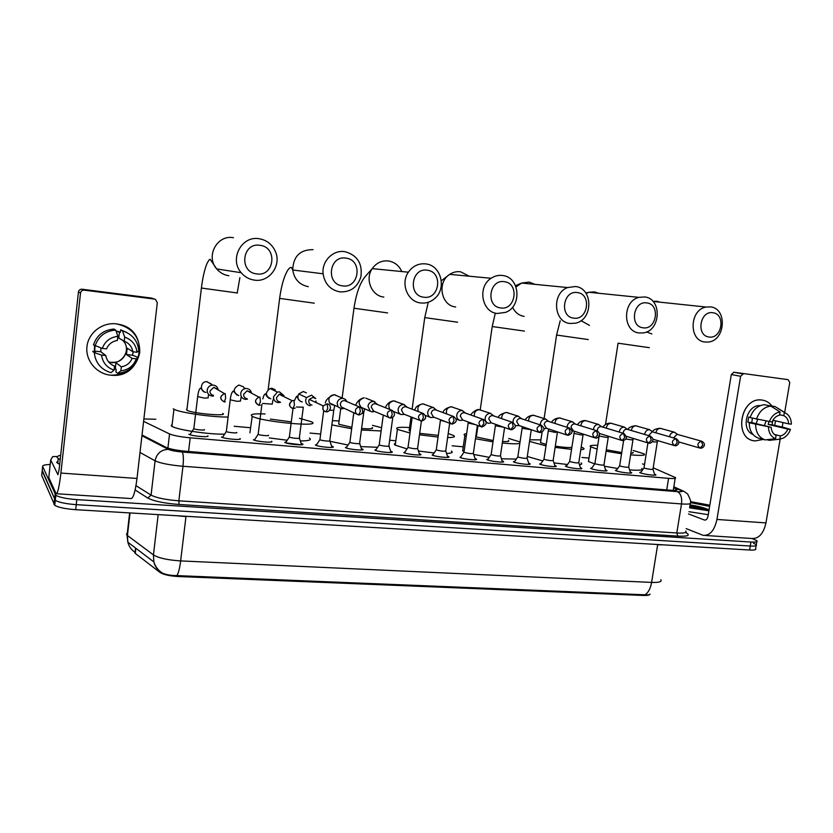<?xml version="1.0" encoding="UTF-8"?>
<svg xmlns="http://www.w3.org/2000/svg" width="833" height="833" viewBox="0 0 833 833"><rect width="100%" height="100%" fill="white"/><g stroke="black" fill="none" stroke-linecap="round" stroke-linejoin="round"><path stroke-width="1.25" d="M207.5 436.43L207.771 435.805C210.666 437.669 191.913 436.2 189.06 434.326L188.852 434.18M239.779 439.22L239.987 438.575C243.153 440.47 224.441 438.96 221.62 437.086L221.463 436.981M271.412 441.959L271.558 441.282C274.994 443.208 256.304 441.667 253.492 439.782L253.399 439.72M301.244 443.427L302.504 443.937C306.148 445.894 287.51 444.312 284.73 442.427L286.396 441.532M331.596 446.051L332.888 446.582C336.438 448.498 318.227 446.904 315.374 445.041L316.977 444.145M361.407 448.643L362.678 449.174C366.114 451.038 348.465 449.466 345.435 447.623L346.945 446.717M390.635 451.194L391.895 451.715C395.217 453.537 378.109 451.975 374.912 450.153L376.318 449.226M419.311 453.683L420.561 454.214C423.768 455.984 407.16 454.433 403.807 452.631L405.13 451.705M447.436 456.13L448.675 456.651C451.767 458.379 435.649 456.838 432.16 455.068L433.368 454.12M475.029 458.535L476.257 459.056C479.246 460.732 463.585 459.202 459.962 457.452L461.076 456.494M502.112 460.888L503.319 461.409C506.214 463.044 490.981 461.524 487.243 459.795L486.743 459.545L488.263 458.827M528.695 463.2L529.892 463.721C532.683 465.303 517.866 463.794 514.013 462.096L513.43 461.805L514.929 461.118M554.788 465.47L555.975 465.98C558.662 467.532 544.241 466.032 540.294 464.345L539.628 464.023L541.106 463.367M580.403 467.698L581.58 468.208C584.172 469.708 570.126 468.229 566.086 466.563L565.336 466.209L566.794 465.574M605.56 469.885L606.726 470.395C609.225 471.853 595.533 470.374 591.409 468.74L590.576 468.344L592.024 467.74M630.269 472.03L631.424 472.54C633.84 473.956 620.481 472.488 616.285 470.874L615.358 470.447L616.795 469.874M654.53 474.133L655.686 474.643C658.008 476.018 644.981 474.571 640.712 472.967L639.702 472.519L641.118 471.957M134.519 551.935L135.258 553.383L159.957 572.406C163.455 574.624 169.526 575.999 178.179 576.519L643.388 595.46C647.147 595.585 649.292 595.22 649.844 594.377M644.544 464.439L642.503 463.939M143.599 421.363L169.557 433.941C173.566 435.597 180.449 436.888 190.205 437.814L668.576 478.35C674.189 478.777 676.438 478.496 675.324 477.528L653.197 467.813M155.823 419.259L143.88 418.937M589.014 458.088L581.923 457.452M463.252 446.811L452.142 445.811M395.842 440.772L389.667 440.22M320.653 434.035L310.032 433.077M250.535 427.745L234.177 426.277M753.501 543.21L756.27 544.688C757.207 545.834 755.208 546.281 750.262 546.031L76.251 504.652C65.911 503.871 58.924 502.424 55.29 500.3L42.233 470.395M134.738 552.092C131.239 549.697 128.948 546.396 127.845 542.189L127.428 535.515L153.439 554.903L153.845 561.921C154.969 566.305 157.333 569.751 160.936 572.229L162.497 573.146C166.059 574.728 170.859 575.551 176.898 575.603L645.023 594.793C648.001 595.064 649.698 594.814 650.104 594.054M756.104 545.688L755.604 548.624C756.541 549.79 754.531 550.249 749.585 550.009L75.699 509.681C65.359 508.921 58.383 507.453 54.739 505.298L41.692 475.424L42.171 470.947L55.29 500.3C58.924 502.424 65.911 503.871 76.251 504.652L750.262 546.031C755.208 546.281 757.207 545.834 756.27 544.688L756.77 541.731M752.261 538.555L756.937 540.742C757.874 541.866 755.875 542.304 750.929 542.044L76.813 499.623C66.473 498.832 59.476 497.384 55.832 495.291L42.65 466.47C42.389 465.335 44.909 464.679 50.199 464.491M142.026 434.993L166.111 447.394C170.109 449.122 177.002 450.445 186.79 451.34L670.117 490.189C675.709 490.585 677.947 490.262 676.844 489.231L673.678 487.69M690.495 501.612L709.82 505.194M709.102 509.567L689.724 506.756M690.609 502.653L709.622 506.381M708.269 509.525C703.469 507.557 697.388 505.995 690.026 504.86M708.893 510.816L689.547 507.818M708.258 514.69L688.922 511.691M707.05 509.452L689.995 505.079M703.979 509.171L689.87 505.829M761.966 400.048C765.954 400.579 769.244 402.526 771.847 405.89C769.244 402.526 765.954 400.579 761.966 400.048C740.235 396.466 733.092 439.762 755.125 440.907L754.636 440.855C733.665 439.116 739.871 398.007 760.914 399.965L761.966 400.048M775.575 420.832L774.638 425.455L775.575 420.832M763.278 439.428L755.125 440.907L763.278 439.428M686.163 528.622L703.167 535.348C709.914 535.775 714.506 530.475 716.942 519.448L740.61 376.277L731.312 374.538L708.029 516.096C707.425 518.855 706.269 520.188 704.572 520.073L688.547 513.961M705.082 535.473L751.71 538.472C758.738 538.909 763.486 533.724 765.954 522.916L780.167 439.116M782.218 427.027L782.978 422.55M784.686 412.429L789.767 382.472L788.122 379.661L733.873 372.236L788.122 379.661M743.192 373.955L740.61 376.277M731.312 374.538L733.873 372.236M689.839 506.027L704.489 508.546M757.686 419.353L756.166 423.685M779.605 414.73L783.832 415.677C786.81 417.187 788.435 419.926 788.716 423.882L772.92 420.207M766.891 439.699L769.38 440.334L779.855 439.168L780.396 435.951C783.759 435.138 786.237 432.858 787.831 429.11L768.193 424.413L768.932 421.665M780.396 435.951L774.409 434.462M766.048 421.071L764.371 425.673M752.99 434.482C740.329 429.713 746.764 404.213 760.31 405.629M750.179 417.406L748.7 417.052L747.847 422.196L751.002 422.966L749.252 422.779L771.15 427.308L751.772 422.623L752.397 418.145M787.831 429.11L790.465 429.391L783.52 427.339L772.066 424.84L772.909 420.238M771.15 427.308C771.452 431.286 773.097 434.014 776.085 435.503L775.544 438.72L765.111 439.897L758.696 438.241C752.491 435.919 749.346 430.765 749.252 422.779M750.116 417.604C752.824 409.909 757.561 405.598 764.319 404.682L770.796 406.087L780.073 411.96L779.521 415.188C776.137 415.99 773.638 418.27 772.035 422.05L750.116 417.604M770.129 440.251L769.38 440.334M765.111 439.897C758.873 437.564 755.718 432.369 755.635 424.32M756.499 419.114C759.227 411.346 763.996 407.004 770.796 406.087M790.465 429.391C789.028 433.431 786.623 436.336 783.259 438.106L779.855 439.168M775.544 438.72C771.046 436.815 768.682 432.91 768.474 427.017M769.359 421.758C771.514 416.104 775.086 412.845 780.073 411.96M783.832 415.677L784.374 412.45L775.075 406.577L768.505 405.588M775.075 406.577L785.436 412.918M784.374 412.45L787.029 413.959C789.861 416.396 791.308 419.801 791.35 424.174L788.716 423.882M768.193 424.413L772.066 424.84M747.847 422.196L751.772 422.623M60.195 459.681L57.217 457.681C56.738 456.671 57.894 455.87 60.674 455.287M59.674 464.45L56.706 462.419L58.071 460.576M712.933 312.76C699.949 310.22 695.836 335.793 709.008 337.001C721.899 339.395 726.032 314.135 712.933 312.76M704.957 342.019C688.537 340.759 689.453 309.626 706.092 307.044L710.643 306.898C727.709 308.606 725.324 340.968 708.144 342.051L704.957 342.019M597.136 449.112L590.732 446.842C588.973 445.593 591.295 445.093 597.709 445.363M633.163 450.466L644.096 453.86C646.116 455.484 641.618 455.807 630.612 454.839M594.7 463.898L588.483 461.524L588.702 460.108M606.309 449.778L621.73 452.548M630.862 453.235C633.038 453.194 633.705 452.892 632.872 452.34M621.543 453.766L606.101 451.163M641.785 468.479C643.753 470.166 639.682 470.635 629.592 469.895M617.742 468.521L604.394 466.209M646.908 302.931C633.257 300.276 629.186 326.515 643.014 327.796C656.571 330.295 660.652 304.389 646.908 302.931M639.171 332.981C622.574 331.711 622.241 301.244 638.901 297.371L644.804 296.954C662.266 298.703 660.85 330.868 643.326 332.908L639.171 332.981M540.638 441.813L540.513 442.625L546.198 444.437M545.979 445.853L529.528 441.438M529.778 439.803L540.929 439.876M542.772 460.941L527.299 456.484M555.309 446.165C563.577 447.383 569.074 447.79 571.813 447.373M581.184 447.04L583.36 448.019C584.808 448.945 583.943 449.497 580.788 449.685M571.5 449.383L555.122 447.415M581.08 462.94C582.35 463.835 581.809 464.429 579.466 464.741M567.533 464.522L553.966 462.909M577.488 292.591C563.118 289.811 559.11 316.759 573.656 318.123C587.911 320.736 591.951 294.153 577.488 292.591M570.043 323.485C553.612 322.215 551.508 293.331 567.575 287.552L575.593 286.51C593.211 288.27 593.231 319.591 575.738 323.142L570.043 323.485M476.486 435.857L476.361 436.752L477.309 437.19L493.188 440.542M466.272 436.117L464.876 435.461C463.387 434.545 463.96 433.951 466.615 433.681M476.174 433.795L476.778 433.837M508.682 438.47L520.021 441.959M464.064 451.58L462.669 450.861L462.919 449.143M502.538 441.5C507.766 441.761 509.713 441.428 508.39 440.501M519.802 443.385C517.178 444.02 511.347 443.895 502.32 443.01M492.99 441.865L475.456 438.731M516.325 459.077L501.435 458.796M489.273 457.327L473.706 454.443M504.423 281.71C489.273 278.805 485.327 306.482 500.633 307.929C515.658 310.667 519.636 283.366 504.423 281.71M497.291 313.489C481.776 312.24 477.205 286.833 491.116 278.284C494.75 275.869 498.634 274.942 502.757 275.515C519.938 277.233 522.187 306.294 505.756 312.323L497.291 313.489M409.295 429.62L409.159 430.599L410.273 431.098M410.003 433.045L397.403 429.37C394.852 427.537 398.913 426.923 409.576 427.516M448.196 433.535L453.6 435.503C455.734 436.856 453.746 437.544 447.623 437.564M406.993 448.883L395.238 445.166C393.978 444.353 394.061 443.729 395.498 443.291M419.686 433.347L438.293 435.367M438.054 437.086L419.488 434.784M451.392 451.101C453.381 452.454 451.767 453.246 446.561 453.464M434.149 452.965L418.437 451.028M427.391 270.246C411.408 267.195 407.535 295.653 423.685 297.194C439.532 300.067 443.448 272.006 427.391 270.246M420.634 302.952C407.608 301.733 400.267 283.616 408.368 272.193C412.876 265.894 418.749 263.145 426.007 263.926C441.334 265.529 446.915 288.936 434.493 298.724C430.38 302.15 425.767 303.556 420.634 302.952M338.812 423.091L338.896 424.257L351.87 427.298M332.409 420.707L339.104 420.904M372.466 425.34L381.566 427.693M361.605 428.485C370.341 429.151 373.861 428.828 372.174 427.527M381.118 430.963L361.407 429.995M351.672 428.766L331.857 424.882M377.599 447.29L360.72 446.592M348.059 445.02L329.983 441.303M346.091 258.136C329.191 254.929 325.411 284.209 342.467 285.865C359.21 288.884 363.032 260.021 346.091 258.136M339.749 291.842C330.284 289.884 324.735 283.866 323.1 273.786C321.538 261.187 333.169 249.515 344.997 251.691C357.367 255.2 362.657 263.592 360.876 276.879C357.388 287.395 350.349 292.383 339.749 291.842M299.443 418.291L311.49 421.779C323.537 427.527 261.312 421.873 252.222 416.281L251.983 416.136C249.494 414.23 253.867 413.501 265.102 413.97M270.361 419.103L291.279 421.883M309.376 438.096C312.073 439.939 309.064 440.886 300.338 440.928M287.239 440.24L269.288 437.929M252.222 416.281L249.91 432.775M260.135 245.339C242.247 241.966 238.582 272.12 256.606 273.89C274.328 277.056 278.055 247.349 260.135 245.339M254.284 280.096C249.057 279.305 244.704 276.848 241.216 272.714C228.971 259.136 241.799 235.208 259.375 238.769C266.716 240.133 271.995 244.256 275.234 251.129C281.991 265.186 269.33 282.762 254.284 280.096M186.592 409.19L186.863 410.252C192.225 413.491 228.711 416.667 222.775 413.418M224.514 434.17C208.573 434.503 177.137 429.807 171.931 426.329L171.244 425.861L172.202 424.039M228.023 417.031C212.675 417.354 179.345 412.543 173.951 409.222L173.254 408.784M644.024 467.729L644.555 468.219C649.23 469.343 652.031 469.666 652.978 469.166L657.268 442.24M677.708 434.482L674.366 432.202C671.898 432.244 670.315 433.66 669.617 436.461L669.576 436.784M677.75 434.493L677.052 434.316L673.564 437.929M116.453 323.87C132.135 327.4 139.902 336.938 139.757 352.463C136.383 367.613 126.699 375.183 110.685 375.194C96.576 373.882 85.32 360.522 86.944 346.663C88.36 332.773 102.313 322.069 116.453 323.87L120.608 324.683C149.992 331.628 142.672 377.495 112.674 375.329L110.685 375.194C96.576 373.882 85.32 360.522 86.944 346.663C88.36 332.773 102.313 322.069 116.453 323.87M78.437 292.029C78.843 290.092 80.083 289.166 82.123 289.228L84.268 290.155C82.186 290.092 80.947 291.04 80.52 292.997L78.437 292.029L59.122 469.562L57.925 474.727L50.688 459.91L52.739 456.578L57.456 456.526M48.793 477.59L50.688 459.983L48.793 477.59L56.113 493.73C57.654 493.813 59.247 486.93 60.903 473.071L80.52 292.997M56.55 493.75L130.927 498.54C133.207 498.675 135.227 491.98 137.008 478.454L157.302 302.691L155.469 299.391L151.346 298.037L154.646 299.109M84.268 290.155L154.428 299.078M82.123 289.228L151.346 298.037M126.439 350.828C125.387 355.254 122.878 358.669 118.921 361.074M117.745 337.5L124.232 341.186C129.073 343.206 131.958 346.736 132.884 351.776L127.21 348.142L126.481 354.556L132.124 358.367C130.094 363.073 126.501 365.895 121.326 366.812L115.985 362.74L111.872 362.209M109.3 362.678L109.373 362.043L112.851 362.824M122.336 340.031C131.541 347.725 124.096 363.854 112.091 362.23M116.141 331.253L120.348 332.429L120.639 329.806L126.668 332.429M94.316 351.578L94.587 345.747M95.045 346.08L94.702 351.089L95.472 351.703L92.744 351.401L94.285 352.64L101.553 355.077L105.781 355.524L100.845 351.765L100.855 347.955M114.236 368.686L116.183 369.331L115.891 371.945L117.651 373.371L120.868 370.872L121.326 366.812M132.124 358.367L136.268 358.815L138.059 357.388L132.509 355.212L133.186 351.807M93.463 344.893C96.753 335.241 103.594 329.951 113.986 329.035L115.725 330.045L117.88 336.334L117.422 340.416C112.216 341.311 108.582 344.133 106.52 348.881L102.292 348.413L93.463 344.893M138.059 357.388C134.821 366.989 128.011 372.309 117.651 373.371M105.781 355.524C106.739 360.595 109.654 364.125 114.527 366.104L114.069 370.175L110.945 372.684C100.949 369.529 95.399 362.855 94.285 352.64M95.014 346.07C98.336 336.313 105.239 330.972 115.725 330.045M136.268 358.815C133.634 365.843 128.501 369.862 120.868 370.872M114.069 370.175C106.78 367.613 102.615 362.574 101.553 355.077M102.292 348.413C104.979 341.301 110.175 337.271 117.88 336.334M116.058 331.003L120.379 332.096M124.232 341.186L124.69 337.105L122.441 330.826L120.639 329.806M122.441 330.826C132.364 334.127 137.809 340.812 138.799 350.901L137.029 352.234L132.884 351.776M124.69 337.105C131.926 339.76 136.039 344.8 137.029 352.234M118.786 337.844L119.452 331.919M126.481 354.556L132.509 355.212M115.318 368.644L115.985 362.74M94.702 351.089L100.845 351.765M619.7 465.595L620.189 466.074C624.885 467.23 627.728 467.542 628.696 467.021L632.965 439.855M652.718 431.921L649.553 429.672C647.043 429.703 645.44 431.14 644.732 433.962L644.68 434.451M652.905 431.983L652.166 431.786L648.626 435.617M594.929 463.429L595.366 463.898C600.104 465.064 602.977 465.376 603.977 464.835L608.225 437.429M627.301 429.339L624.281 427.09C621.72 427.121 620.096 428.568 619.388 431.421L619.325 432.108M627.603 429.422L626.822 429.214C624.969 429.245 623.792 430.286 623.282 432.358L623.24 433.295M569.71 461.211L570.095 461.68C574.874 462.867 577.779 463.169 578.81 462.617L583.038 434.961M601.634 426.756L598.531 424.455C595.928 424.486 594.273 425.944 593.565 428.828L593.502 429.734M601.822 426.819L600.999 426.6C599.104 426.621 597.907 427.673 597.396 429.766L597.396 430.942M599.427 433.452L621.501 440.345M544.011 458.962L544.355 459.431C549.166 460.618 552.112 460.93 553.174 460.357L557.381 432.442M575.468 424.143L572.292 421.779C569.637 421.8 567.95 423.279 567.242 426.184L567.2 427.35M575.541 424.164L574.676 423.924C572.75 423.945 571.532 425.017 571.021 427.121L573.343 430.911L594.47 437.71M571.99 431.4L573.302 430.9M517.845 456.671L518.136 457.13C522.989 458.337 525.967 458.639 527.07 458.046L531.246 429.88M548.812 421.477L545.542 419.051C542.835 419.072 541.127 420.55 540.419 423.497L540.398 424.945M543.928 428.808L546.573 428.277M548.76 421.456L547.843 421.206C545.886 421.227 544.647 422.3 544.136 424.434L546.479 428.245L566.898 435.024M491.178 454.339L491.428 454.787C496.312 456.005 499.321 456.317 500.466 455.703L504.579 427.537M521.635 418.76L518.282 416.261C515.523 416.281 513.784 417.781 513.076 420.748L513.107 422.518M515.283 425.653L519.313 425.611M521.458 418.697L520.49 418.426C518.501 418.447 517.241 419.53 516.72 421.685L519.074 425.528L538.774 432.285M464.002 451.955L464.2 452.392C469.125 453.641 472.176 453.943 473.363 453.308L477.382 425.371M493.938 416L490.481 413.418C487.669 413.439 485.91 414.949 485.191 417.947C484.993 420.675 486.066 422.456 488.409 423.279L491.522 422.893M493.615 415.886L492.605 415.605C490.564 415.615 489.283 416.708 488.773 418.884L491.126 422.758L510.077 429.484M436.305 449.539L436.461 449.966C441.417 451.226 444.51 451.528 445.749 450.861L449.653 423.247M465.689 413.189L462.128 410.523C459.264 410.544 457.473 412.064 456.755 415.094C456.567 417.791 457.619 419.572 459.931 420.446L463.158 420.134M465.21 413.012L464.158 412.71C462.076 412.731 460.784 413.834 460.264 416.031L462.586 419.915L480.808 426.642M408.066 447.061L408.18 447.477C413.168 448.758 416.302 449.06 417.593 448.383L421.394 421.05M436.877 410.315L433.212 407.576C430.286 407.587 428.464 409.128 427.745 412.189C427.558 414.803 428.579 416.583 430.817 417.541L434.222 417.312M436.211 410.075L435.138 409.774C433.025 409.784 431.702 410.898 431.182 413.116L433.431 417.01L450.965 423.758M379.275 444.541L379.338 444.947C381.16 445.947 390.76 446.842 388.896 445.842L392.77 417.489M407.483 407.399L403.713 404.557C400.725 404.567 398.882 406.119 398.153 409.211C397.955 411.7 398.903 413.46 400.975 414.501L404.703 414.438M406.577 407.056L405.536 406.764C403.37 406.775 402.027 407.899 401.506 410.148L403.599 414.001L421.529 421.071L423.445 417.76L422.57 413.335C417.958 414.865 417.291 417.364 420.561 420.832L421.529 421.071M349.912 441.979L349.933 442.375C351.661 443.375 361.564 444.281 359.627 443.26L363.625 413.449M377.495 404.432L373.601 401.485C370.56 401.496 368.686 403.057 367.957 406.181L370.237 411.21L372.205 411.877L374.59 411.502M391.427 410.232C386.96 411.502 386.137 413.959 388.959 417.583L390.396 418.051L392.239 414.688L391.427 410.232L392.426 410.482L375.319 403.703C373.111 403.703 371.747 404.848 371.226 407.108L373.715 411.127M319.955 439.355L319.934 439.741C321.559 440.761 331.784 441.667 329.785 440.626L333.741 410.513M346.965 401.6L345.237 399.257L342.884 398.341C339.781 398.351 337.865 399.934 337.136 403.089L338.052 406.858L341.488 408.847L344.019 408.43M359.721 407.066L344.477 400.569C342.228 400.579 340.843 401.725 340.312 404.015L341.072 406.868L344.039 408.201M301.348 444.801L285.709 442.854M289.384 436.69L289.353 437.065C290.915 438.096 301.4 439.001 299.349 437.929L303.264 407.524M315.759 398.643L311.511 395.144L306.534 397.591L305.669 399.934C305.565 403.182 307.054 405.119 310.136 405.754M315.082 398.33L312.989 397.372L309.241 399.382L308.762 400.85C308.679 403.214 309.761 404.619 312 405.077M315.603 402.349L315.967 400.965M315.988 402.526L316.196 401.787M258.157 433.972L258.157 434.347C259.74 435.378 270.236 436.263 268.33 435.211M283.897 395.613L279.482 391.864L277.399 392.083L273.536 396.706C273.453 399.996 274.984 401.954 278.128 402.599L280.565 402.256M283.147 395.238L280.846 394.113L279.201 394.311L276.535 397.622C276.462 400.007 277.576 401.433 279.857 401.891M226.284 431.202L226.326 431.577C227.919 432.598 238.425 433.472 236.666 432.431M251.358 392.562C250.691 390.24 249.161 388.896 246.776 388.532L245.568 388.542C242.861 389.063 241.247 390.687 240.727 393.415C240.654 396.737 242.216 398.726 245.433 399.371L247.411 399.194M250.535 392.124L247.047 390.802L243.621 394.321C243.559 396.737 244.694 398.174 247.026 398.653M193.745 428.381L193.829 428.745C195.422 429.766 205.959 430.619 204.356 429.599M218.131 389.511C217.528 387.001 215.934 385.533 213.363 385.117L212.509 385.096C209.552 385.481 207.792 387.126 207.209 390.042C207.136 393.405 208.75 395.415 212.04 396.081L213.446 396.039M217.257 389.011L213.779 387.366L209.989 390.958C209.937 393.395 211.113 394.852 213.487 395.331M643.388 595.46L643.513 594.689M178.179 576.519L178.283 575.613M159.957 572.406L160.082 571.407M135.258 553.383L135.852 548.26M666.723 489.919L668.576 478.35M188.57 451.486L190.205 437.814M167.891 448.112L169.557 433.941M127.376 532.495L126.522 534.588L127.428 535.515L130.031 512.941M176.898 575.603C178.481 573.021 179.73 568.127 180.646 560.911L651.604 582.413C650.5 588.546 648.303 592.669 645.023 594.793M158.176 514.617L153.439 554.903C158.614 558.079 167.683 560.078 180.646 560.911L185.967 516.606L177.023 515.752M663.151 544.834L657.643 544.782L651.604 582.413C659.08 582.642 662.152 581.736 660.788 579.716M749.585 550.009L750.929 542.044M75.699 509.681L76.813 499.623M53.989 504.475L55.082 494.49M657.695 544.511L185.998 516.283M686.434 532.953C690.547 535.494 687.683 536.546 677.833 536.108L179.053 504.475C164.101 503.299 153.668 501.154 147.764 498.03L135.123 489.971M42.65 466.47L42.171 470.947M141.933 435.742L168.276 449.341C170.973 450.518 175.596 451.403 182.167 452.007L677.427 491.647C681.79 491.928 683.07 491.605 681.269 490.658L684.257 491.532L687.631 493.969C690.484 499.665 691.411 502.497 690.422 502.476C691.89 503.923 688.922 504.413 681.509 503.934L676.802 532.974C684.205 533.359 687.194 532.724 685.767 531.069M677.427 491.647C680.8 493.5 682.165 497.603 681.509 503.934L182.979 466.261C169.693 465.085 160.394 463.273 155.084 460.805L151.075 495.125C156.344 497.863 165.6 499.758 178.856 500.82L676.802 532.974L677.833 536.108M168.276 449.341C161.071 449.695 156.666 453.516 155.084 460.805L140.006 452.465M135.977 485.649L151.075 495.125L147.764 498.03M182.167 452.007C183.447 453.985 183.718 458.744 182.979 466.261L178.856 500.82L179.053 504.475M681.269 490.658L673.762 487.222M675.698 490.293L675.948 488.732M716.942 519.448L765.954 522.916M704.281 519.99L705.353 520.063M660.08 302.171L656.966 301.265L652.937 301.338M618.065 343.196L649.324 347.673M646.585 331.94L651.822 333.971M598.688 293.258L594.554 291.904L588.983 292.268L586.099 293.435M556.579 335.053L588.265 339.562M581.028 320.663L589.462 325.391M534.953 284.345L529.174 282.085L521.625 283.043L516.054 286.927M492.209 326.536L524.415 331.086M512.555 307.2C515.013 312.437 518.876 315.509 524.155 316.394M469.218 276.202L460.628 271.808C456.755 271.266 453.11 272.12 449.716 274.349C436.711 282.252 441.115 305.784 455.682 306.971M424.747 317.602L457.609 322.215M401.766 271.548C399.111 265.644 394.748 262.135 388.667 261C381.889 260.271 376.401 262.812 372.226 268.632C364.708 279.17 371.633 295.923 383.826 297.079M353.973 308.231L387.626 312.916M279.617 298.391L314.249 303.17M313.031 249.65C300.005 249.619 293.237 256.408 292.737 270.007C294.288 279.294 299.474 284.855 308.304 286.687M201.409 288.041L237.478 292.997M233.438 237.707C217.142 234.437 205.324 256.429 216.705 268.934C219.954 272.745 223.994 275.005 228.836 275.744M701.938 441.292L701.376 441.167C697.263 442.989 696.825 445.301 700.064 448.112L702.823 445.228L701.376 441.167M661.569 428.599L660.371 428.339C657.914 428.547 656.425 430.047 655.904 432.848M652.156 441.761L657.299 442.042L657.612 440.584M60.903 473.071L137.008 478.454M676.49 438.752L675.907 438.627C671.731 440.449 671.283 442.781 674.574 445.634L677.302 442.719L675.907 438.627M637.151 426.1L635.891 425.819C633.33 426.048 631.81 427.621 631.352 430.526M625.822 439.001L631.102 439.814L632.997 439.657L633.247 438.429M650.552 436.169L649.938 436.034C645.7 437.856 645.252 440.22 648.595 443.114L651.291 440.157L649.938 436.034M599.062 435.982L606.289 437.387L608.257 437.221L608.444 436.253M612.297 423.549L610.974 423.247C608.277 423.508 606.747 425.153 606.362 428.193M624.104 433.535L623.469 433.389C619.158 435.211 618.7 437.596 622.095 440.532L624.771 437.554L623.469 433.389M573.937 433.368L581.007 434.92L583.069 434.743L583.183 434.076M586.973 420.957L585.589 420.634C582.756 420.925 581.195 422.664 580.903 425.83M597.136 430.848L596.47 430.692C592.096 432.514 591.628 434.92 595.074 437.908L597.719 434.899L596.47 430.692M548.229 430.848L555.257 432.4L557.464 431.89M561.182 418.312L559.734 417.968C556.746 418.301 555.163 420.134 554.997 423.445M569.637 428.11L568.929 427.943C564.493 429.755 564.024 432.181 567.502 435.222L570.126 432.181L568.929 427.943M522.031 428.287L531.412 429.755M534.911 415.625L533.391 415.261C530.215 415.646 528.622 417.572 528.601 421.061M541.575 425.309L540.846 425.142C536.348 426.944 535.848 429.391 539.367 432.483L541.981 429.411L540.846 425.142M495.343 425.673L503.965 427.319M508.14 412.887L506.537 412.491C503.163 412.939 501.56 415.001 501.737 418.666M512.951 422.456L512.18 422.279C507.62 424.049 507.11 426.517 510.639 429.682L513.253 426.59L512.18 422.279M468.146 423.018L475.216 424.58M480.849 410.086L479.183 409.669C475.56 410.211 473.967 412.408 474.404 416.271M483.734 419.551L482.921 419.363C478.319 421.092 477.778 423.57 481.287 426.819L483.942 423.705L482.921 419.363M440.418 420.311L445.499 421.654M453.017 407.233L451.288 406.796C447.373 407.452 445.801 409.826 446.592 413.897M453.912 416.583L453.058 416.375C448.435 418.031 447.842 420.53 451.288 423.872L452.007 424.028L454.006 420.759L453.058 416.375M412.148 417.541L414.803 418.51M424.611 404.317L422.841 403.87C418.551 404.703 417.062 407.285 418.343 411.585M423.466 413.553L422.57 413.335M395.602 401.308L393.842 400.871C389.021 402.047 387.678 404.89 389.813 409.419M390.396 418.051L372.945 410.794M355.608 405.307C357.378 401.058 360.231 398.559 364.167 397.789L364.25 397.83C358.669 399.632 357.669 402.818 361.262 407.379L370.237 411.21M362.001 413.48L363.667 413.158L364.594 408.795M358.846 414.98C362.803 414.001 363.688 411.627 361.501 407.826L359.617 407.056C355.743 407.743 354.566 409.919 356.087 413.584L358.596 414.959L360.345 411.554L359.617 407.056M333.346 405.046L333.991 405.025M343.196 398.393L334.075 394.717C329.306 395.727 327.827 398.518 329.66 403.068L333.033 405.025M329.514 410.336L333.783 410.221L334.689 405.765M326.338 411.814C327.91 412.106 329.274 410.961 330.409 408.378C330.607 405.848 329.504 404.317 327.119 403.807L323.246 405.9C322.132 408.972 323.079 410.94 326.078 411.794L327.775 408.347L327.119 403.807M306.398 392.832L303.274 391.541L298.703 393.967C296.985 398.059 298.172 400.725 302.254 401.954M296.444 407.004L303.306 407.222M292.893 408.576C288.812 406.733 288.582 404.109 292.206 400.704L293.903 400.496L294.476 405.077L292.872 408.566C288.614 406.442 288.395 403.818 292.206 400.704L279.201 394.311M275.254 389.823L272.162 388.324L270.121 388.532C264.956 392.51 265.196 395.946 270.84 398.83M262.759 403.443L272.245 404.172M258.959 405.275C254.523 402.433 254.523 399.715 258.959 397.133L259.948 397.102L260.437 401.725L258.928 405.265C254.336 402.672 254.346 399.965 258.959 397.133L247.047 390.802M230.231 399.778L236.843 401.287L240.539 401.069M243.486 386.804L238.894 385.033C232.761 388.647 232.73 392.176 238.779 395.633M224.254 401.912C219.589 399.101 219.683 396.341 224.535 393.634L225.243 393.645L225.639 398.309L224.233 401.902C219.433 399.08 219.537 396.321 224.535 393.634L213.779 387.366M197.681 396.591L204.262 398.101L208.188 397.903M211.093 383.805L206.49 381.629C200.035 381.681 199.608 392.02 206.032 392.374M302.504 443.937L302.41 444.635M332.888 446.582L332.794 447.259M362.678 449.174L362.594 449.83M391.895 451.715L391.812 452.35M420.561 454.214L420.467 454.828M448.675 456.651L448.591 457.255M476.257 459.056L476.174 459.629M503.319 461.409L503.247 461.961M529.892 463.721L529.809 464.252M134.977 553.133L135.571 548.041M673.251 490.356L675.188 478.329M129.636 512.909L127.064 535.213L127.845 542.189L153.845 561.921C155.396 566.773 158.28 570.522 162.497 573.146M54.739 505.298L55.832 495.291M683.664 491.262L673.835 486.784M676.708 490.096L676.844 489.231M733.613 372.226L742.932 373.934M58.268 458.691L57.758 463.45M653.02 301.431L706.092 307.044M605.487 424.632L618.044 343.321M590.732 446.842L588.483 461.524M585.797 292.997L588.983 292.268L638.901 297.371M540.513 442.625L542.096 432.025M544.116 418.541L556.559 335.199L560.192 320.767M515.544 285.667L521.625 283.043L567.575 287.552M476.361 436.752L477.965 425.59M480.224 409.846L492.188 326.682L495.323 313.083M464.876 435.461L462.669 450.861M441.334 280.794L449.716 274.349L491.116 278.284M409.159 430.599L411.033 416.989M412.106 409.18L424.726 317.769L428.256 302.264M397.403 429.37L395.238 445.166M342.134 397.935L353.952 308.408C356.264 293.029 360.22 282.179 365.812 275.879L372.226 268.632L408.368 272.193M338.677 424.143L340.718 408.701M268.153 389.636L279.596 298.578C281.367 285.532 284.168 275.942 288.01 269.809C289.592 267.789 290.738 267.039 291.425 267.528L292.737 270.007L323.1 273.786M237.218 292.935L239.883 277.639M186.863 410.252L201.378 288.239C202.586 278.368 204.356 270.34 206.709 264.144C208.729 260.011 209.978 258.542 210.468 259.74L216.705 268.934L241.216 272.714M173.951 409.222L171.931 426.329M677.167 434.326L701.49 441.178C707.456 444.114 702.792 448.508 700.709 448.175M647.949 442.917L643.982 467.959L640.462 472.884M674.511 432.223L660.069 428.266C656.112 428.631 653.551 429.745 652.374 431.619M699.512 447.956L678.874 441.948M653.02 469.364L654.863 475.174M118.598 331.69L118.067 331.378M652.301 431.806L676.042 438.637C682.519 442.948 675.896 446.467 675.23 445.707M619.627 465.824L616.128 470.812M619.658 465.845L623.615 440.511M649.719 429.693L635.621 425.757C631.393 426.257 628.759 427.496 627.738 429.464M674.012 445.468L652.916 439.189M628.748 467.23L630.602 473.092M626.968 429.234L650.094 436.055C656.539 439.845 650.281 443.916 649.261 443.177M599.208 435.701L594.887 463.679L591.347 468.719M624.469 427.11L610.724 423.185C607.767 422.904 605.122 424.216 602.79 427.11M648.012 442.937L626.437 436.346M604.029 465.064L605.903 470.968M599.51 434.201L599.677 433.514M601.166 426.621L623.636 433.41C627.551 436.981 627.27 439.376 622.782 440.605M569.637 461.461L566.107 466.574M569.668 461.482L574.374 431.244M598.74 424.486L585.36 420.571C582.038 420.478 579.383 421.862 577.384 424.736M578.862 462.846L580.757 468.812M574.864 423.955L596.657 430.723C602.905 433.868 596.886 439.199 595.772 437.981M548.603 428.953L543.97 459.243L540.398 464.397M572.531 421.81L559.526 417.916C555.798 418.208 553.122 419.676 551.498 422.331M553.227 460.597L555.153 466.605M548.062 421.238L569.158 427.975C573.239 430.984 572.937 433.431 568.231 435.305M517.772 456.942L514.211 462.169M517.803 456.963L522.343 426.652M545.823 419.082L533.193 415.198C529.476 415.625 526.779 417.187 525.123 419.905M527.122 458.306L529.07 464.366M520.75 418.468L541.096 425.184C545.251 428.287 544.928 430.755 540.128 432.577M491.106 454.62L487.534 459.91M491.137 454.641L495.583 424.341M518.605 416.302L506.37 412.439C501.424 413.72 498.717 415.396 498.238 417.468M500.529 455.963L502.497 462.076M492.907 415.646L512.482 422.331C516.543 425.392 516.2 427.881 511.452 429.797M463.929 452.257L460.337 457.609M463.96 452.267L468.313 422.029M490.866 413.48L479.027 409.617C476.84 408.774 471.186 413.272 470.832 415.011M486.024 422.425L487.701 423.029M473.425 453.579L475.424 459.754M464.522 412.772L483.296 419.426C487.42 421.977 487.045 424.486 482.192 426.954M436.232 449.841L432.619 455.255M436.263 449.862L440.511 419.728M462.596 410.596L451.142 406.754C446.519 407.868 443.77 409.805 442.885 412.533M456.099 419.03L459.337 420.228M445.811 451.153L447.842 457.379M481.287 426.819L481.87 426.933M435.607 409.857L453.548 416.469C457.494 419.676 457.088 422.206 452.319 424.049M412.158 417.448L408.024 447.394L404.359 452.86M433.806 407.67L422.727 403.828C414.48 406.202 415.906 408.899 414.397 410.065M425.444 415.459L430.463 417.395M417.656 448.675L419.728 454.953M451.288 423.872L452.007 424.028M406.171 406.9L423.226 413.47C426.819 416.51 426.35 419.051 421.81 421.092M379.192 444.874L375.537 450.424M379.234 444.895L383.263 415.167M404.526 404.713L393.738 400.84C390.011 401.287 387.199 403.536 385.325 407.608M393.905 411.627L400.975 414.501M388.969 446.144L391.062 452.486M392.426 410.482C395.633 413.98 395.04 416.5 390.667 418.062M349.829 442.313L346.143 447.935M349.86 442.333L353.796 412.814M359.7 443.572L361.845 449.966M365.781 398.143L374.84 401.787M319.872 439.699L316.165 445.395M319.914 439.72L323.704 410.659M333.304 405.025L333.939 405.005M335.678 395.061L333.991 394.686C328.691 397.091 325.807 399.861 325.328 402.995M331.638 404.661L329.66 403.068L338.052 406.858M358.596 414.959L341.072 406.868M329.868 440.938L332.044 447.394M289.311 437.044L285.573 442.802M299.422 438.262L301.65 444.77M303.212 391.52L298.703 393.967L306.534 397.591M326.099 411.804C323.319 411.283 322.361 409.315 323.246 405.9L309.241 399.382M289.353 437.065L292.987 408.597M300.765 401.568C298.36 399.465 297.194 397.757 297.277 396.456C297.027 395.425 296.1 396.81 294.476 400.6M295.215 408.066L293.112 408.587M277.399 392.083L270.121 388.532L271.787 388.282L276.098 391.437M273.516 397.893L273.349 398.455M272.964 399.923L272.204 404.161M258.126 434.326L254.346 440.157M258.157 434.347L261.916 404.359M269.257 398.403C267.685 397.539 266.435 396.019 265.519 393.842C264.405 394.196 263.52 395.873 262.853 398.872M260.344 405.161L259.157 405.296M245.568 388.542L243.767 387.595M241.143 396.966L240.466 401.037M226.284 431.546L222.484 437.46M226.326 431.577L230.189 400.09C230.741 395.081 231.782 392.072 233.302 391.052L237.072 395.165M225.233 401.87L224.431 401.923M210.634 383.544L210.999 384.221M208.604 394.384L208.073 397.841M206.959 381.608L212.509 385.096M193.787 428.714L189.945 434.701M193.829 428.745L197.64 396.924C198.244 391.781 199.202 388.844 200.503 388.126L204.22 391.854"/></g></svg>
